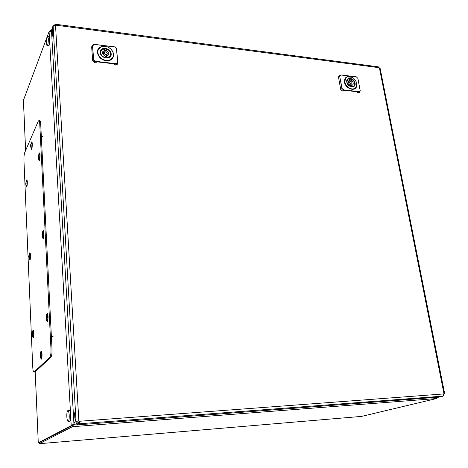 <?xml version="1.0" encoding="UTF-8"?>
<svg xmlns="http://www.w3.org/2000/svg" width="468" height="468" viewBox="0 0 468 468"><rect width="100%" height="100%" fill="white"/><g stroke="black" fill="none" stroke-linecap="round" stroke-linejoin="round"><path stroke-width="0.7" d="M31.479 148.584L31.912 148.619M31.567 142.898L30.789 144.401L30.812 145.033L31.175 144.729L31.028 146.899L30.865 147.204L30.613 146.496L31.286 148.42L31.654 148.409L32.122 144.688L31.496 143.009M31.192 145.472L30.59 145.454L30.613 146.273M30.59 145.454L30.853 144.46M30.613 145.782L30.923 145.753M30.812 145.033L31.169 145.074M30.619 145.25L31.18 145.332M66.836 416.859C67.064 419.656 67.503 421.165 68.164 421.381C68.989 420.902 69.334 418.801 69.206 415.069C68.977 412.285 68.533 410.787 67.883 410.576C67.059 411.05 66.708 413.145 66.836 416.859M68.199 421.375L69.662 421.27C70.492 420.79 70.843 418.69 70.709 414.964C70.481 412.179 70.036 410.682 69.375 410.471L69.34 410.477M46.484 43.799L47.022 45.841C47.917 45.18 48.35 42.769 48.315 38.61L47.777 36.58C46.882 37.253 46.449 39.657 46.484 43.799M47.128 45.852L48.321 45.999C49.222 45.337 49.655 42.927 49.62 38.768L48.97 36.732M437.042 397.554L437.393 397.309M49.479 37.633L49.07 31.654L23.441 100.281M38.312 442.798L71.218 425.617L72.347 425.529L39.283 442.716L38.277 442.816L35.229 371.861M361.501 416.397L39.324 443.705L72.435 426.711L72.37 425.552L39.283 442.716L39.294 443.717L39.265 442.722L38.277 442.816L35.194 371.896M361.653 416.385L436.474 398.56L436.966 397.344M72.37 425.552L72.78 425.155L72.347 425.529M436.474 398.56L72.435 426.711L73.581 424.663L73.312 424.499M73.581 424.663L74.149 423.786M51.538 31.543L50.538 30.484L50.082 30.765M49.14 31.496L51.006 31.198L51.492 31.496M74.172 423.821L71.218 425.617L70.75 417.222M350.626 84.813L350.655 85.509M352.234 86.791L353.878 86.071C355.481 83.228 354.469 80.812 350.83 78.823L349.631 79.94M349.637 82.543C350.134 83.766 350.854 84.164 351.796 83.743L352.041 82.83C351.538 81.613 350.825 81.216 349.883 81.637L349.637 82.543M349.093 82.374L351.117 80.373C353.188 81.701 353.732 83.175 352.743 84.796L350.795 86.282M351.064 86.042L350.994 84.474M349.678 80.203L349.391 78.647L347.759 79.338C346.191 82.187 347.215 84.597 350.848 86.568L350.561 85.006C348.49 83.684 347.946 82.216 348.917 80.59L349.678 80.203L348.479 81.315M352.006 85.176L352.293 86.738M351.117 80.373L350.83 78.823M349.005 82.333L348.765 81.046M349.122 87.908C351.088 89.025 352.878 89.23 354.492 88.54L354.492 88.54C356.288 87.574 357.014 85.89 356.663 83.479C356.13 81.005 354.726 79.039 352.462 77.583C350.514 76.471 348.73 76.249 347.11 76.922C345.296 77.863 344.559 79.542 344.893 81.97C345.419 84.462 346.829 86.44 349.122 87.908L348.999 88.101C351.012 89.23 352.837 89.441 354.481 88.744L355.423 88.119M344.629 82.14C345.15 84.603 346.607 86.592 348.999 88.101C346.659 86.603 345.22 84.585 344.676 82.035L345.87 77.612C344.7 78.817 344.284 80.326 344.629 82.14L344.419 82.204C345.753 89.154 355.949 92.249 356.721 85.767M351.918 77.284L346.993 76.863M350.374 76.653C346.349 75.939 344.36 77.793 344.419 82.204M339.856 76.185L341.084 75.009L356.37 76.904L357.868 78.402L360.167 90.622L359.137 91.664L343.775 89.897L342.079 88.528L339.68 76.243L340.09 75.196L341.084 75.009M343.775 89.897L342.424 91.003L343.184 91.09L344.501 90.301L358.114 91.863L357.581 92.734L358.33 92.822L359.05 91.874L343.74 90.113L341.903 88.575L339.68 76.243L338.487 77.097L338.855 76.079L341.037 74.938L356.37 76.904M357.581 92.734L357.804 91.95L358.207 92.178M357.488 92.231L356.92 91.675L345.062 90.312M359.997 91.564L360.214 90.663L359.997 91.57L359.137 91.664M359.997 91.57L359.243 92.518L358.33 92.822M341.067 74.962L356.318 76.834L357.915 78.437L360.202 90.64M357.704 78.021L357.885 78.408M342.424 91.003L340.704 89.411L338.487 77.097M438.814 397.145L76.278 424.962C74.892 424.926 74.09 424.201 73.874 422.797L73.341 413.484L74.547 412.794L74.845 418.053L75.945 421.703L77.091 421.615L78.302 422.709L78.776 422.633L78.981 421.305L78.577 420.943L78.852 420.796L75.974 421.469L77.121 421.381L75.974 421.469L74.845 418.053L74.547 412.794L73.341 413.484L51.468 30.321L53.083 25.728L54.92 24.71L54.972 25.559L55.698 25.313M443.804 393.816L444.243 393.781L443.711 394.173M78.577 420.943L77.156 421.177L77.091 421.615M73.874 422.797L75.945 421.703C76.056 423.166 76.869 423.897 78.372 423.885L78.302 422.709M444.109 394.144L442.974 396.086M438.463 397.227L442.985 396.139L443.752 393.933L444.518 393.29L444.243 393.781M76.278 424.962L78.846 423.809L78.776 422.633M54.92 24.71L55.92 24.295L55.844 25.178L53.089 26.226L52.568 30.87L52.785 34.726L52.568 30.87L53.258 26.185M52.785 34.726L51.86 37.136L52.785 34.726M51.468 30.321L53.083 25.728M55.318 24.57L55.476 25.436M77.156 421.177L76.015 421.258L53.13 26.255M442.939 396.127L78.846 423.809C79.671 423.446 79.812 422.563 79.262 421.165L78.852 420.796L55.528 25.418M378.238 66.825L380.191 68.685M443.752 393.933L78.981 421.305M106.686 54.978L106.996 56.078M106.031 57.704L105.692 57.845M106.967 57.933L110.366 55.879C111.302 52.785 109.933 50.456 106.271 48.894L105.054 51.299L104.165 51.111M104.095 53.071C104.861 54.756 105.879 55.089 107.154 54.072L107.266 53.451C106.499 51.772 105.475 51.439 104.206 52.463L104.095 53.071M105.791 51.878L106.417 50.655C108.459 51.714 109.196 53.124 108.617 54.891L106.856 56.107L105.938 57.886M107.605 55.867L106.979 54.405M104.51 50.421L104.37 48.66L100.942 50.719C100.064 53.808 101.445 56.119 105.089 57.652L104.949 55.879C102.907 54.832 102.17 53.428 102.726 51.667L104.51 50.421L103.299 52.825L102.521 53.071M102.697 53.715L103.75 53.364M106.856 56.107L106.996 57.88M106.417 50.655L106.271 48.894M105.101 51.843L105.054 51.299M102.597 59.138C105.06 60.442 107.429 60.717 109.705 59.968L109.705 59.968C112.261 58.921 113.496 57.026 113.402 54.294C113.069 51.486 111.501 49.234 108.693 47.531C106.259 46.227 103.902 45.94 101.614 46.66C99.04 47.677 97.783 49.567 97.847 52.317C98.169 55.154 99.754 57.424 102.597 59.138L102.48 59.366C105.002 60.682 107.418 60.969 109.74 60.208L112.876 57.582M97.607 52.521C97.911 55.323 99.538 57.605 102.48 59.366C99.573 57.617 97.958 55.294 97.631 52.398L98.175 49.473L101.48 46.624L98.175 49.473L97.391 52.603C98.52 57.201 101.439 59.939 106.148 60.817C110.922 60.986 113.402 58.892 113.584 54.545L113.151 52.615M113.508 54.352C113.145 51.509 111.542 49.234 108.705 47.514C106.254 46.186 103.873 45.882 101.55 46.601M107.552 46.917C103.264 44.618 96.695 47.555 97.391 52.603M92.693 45.741L94.448 44.431L114.642 46.929L116.491 48.672L117.667 62.536L116.052 63.683L95.729 61.343L93.74 59.764L92.512 45.805L92.804 44.969L94.448 44.431M95.729 61.343L94.747 62.683L95.753 62.794L96.8 61.834L114.812 63.905L115.186 64.169L114.795 64.976L115.777 65.087L115.976 63.923L95.724 61.595C94.881 61.735 94.162 61.144 93.553 59.816L92.512 45.805L91.646 46.853L92.804 44.969L94.437 44.355L114.642 46.929M114.795 64.976L115.011 63.97M114.748 64.403L114.069 63.759L97.508 61.858M94.442 44.384L114.602 46.858L116.591 48.748L117.772 62.613L116.052 63.683M116.491 48.672L117.772 62.613L117.468 64.163L115.777 65.087M114.637 46.899L116.585 48.736M94.747 62.683L92.687 60.846L91.646 46.853M25.699 183.988L26.085 182.081L26.021 184.965L25.664 184.018L26.571 186.375L27.15 183.421L26.746 180.783L27.126 180.806M26.746 180.783L25.681 183.169L26.237 183.175M25.904 183.087L26.243 183.105M25.722 183.216L26.237 183.222M39.189 159.904L39.657 159.933M38.364 158.225L39.131 159.904L39.605 159.073L39.792 154.791L39.23 153.995M38.37 157.593L38.785 157.587L38.37 157.593L38.674 158.283L38.534 156.727L38.891 156.09L38.797 155.44L38.44 156.078L38.862 156.131L38.423 156.066M38.329 157.587L38.394 156.055M38.394 156.072L38.493 155.411L38.341 156.037M38.241 156.698L38.534 156.733M38.458 156.084L38.803 156.218M38.528 156.932L38.23 156.932M38.277 157.593L38.727 157.476M43.05 237.791L43.559 237.791M42.161 236.077L42.044 234.082L42.26 233.163L42.167 233.883L42.582 233.257L42.319 234.831L42.641 235.562L42.483 236.176L42.114 235.433L42.161 236.077L43.003 237.791L43.465 237.019L43.612 232.625L42.974 231.713M42.161 235.451L42.565 235.433M42.114 235.433L42.559 235.416M42.325 234.725L42.003 234.737M42.05 235.381L42.483 235.258M42.219 233.895L42.687 233.936M42.015 234.497L42.354 234.526M29.753 259.418L30.204 259.424M28.917 257.769L28.817 255.967L29.034 255.083L28.928 255.797L29.308 255.288L29.326 257.459L29.191 257.979L28.864 257.224L28.917 257.769L29.718 259.418L30.075 258.845L30.25 254.797L29.683 253.761M28.905 257.26L29.227 257.242L28.905 257.26M28.864 257.224L29.215 257.213M28.829 257.084L29.127 257.002M28.969 255.826L29.367 255.856M28.788 256.318L29.145 256.347M34.006 372.089L35.147 371.943L50.918 357.207C51.767 355.978 52.135 353.241 52.012 348.999L40.71 124.125C40.587 122.025 40.301 120.861 39.85 120.621L39.727 120.615M39.757 124.049C39.634 121.949 39.347 120.785 38.902 120.545L38.247 121.2L24.751 152.539C24.137 154.317 23.862 156.874 23.938 160.214L32.731 366.859C32.912 370.071 33.322 371.814 33.959 372.089L49.883 357.248C50.731 356.019 51.094 353.281 50.977 349.04L39.757 124.049L40.71 124.125M40.178 355.896L40.453 353.475L40.687 356.552L40.511 356.856L40.19 356.078L41.02 358.119L41.436 358.119L41.798 354.1L40.979 352.164M40.143 354.721L40.78 354.75M40.78 352.503L40.377 353.831M40.359 354.516L40.763 354.516M40.798 354.896L40.119 354.943M40.143 355.259L40.716 355.148M41.248 358.289L41.769 358.26M46.034 318.041L47.145 320.925C47.508 320.826 47.736 319.925 47.824 318.211L47.186 314.473L46.069 317.029L46.379 315.994L46.355 317.345L46.777 317.503L46.262 319.275L46.034 318L46.742 317.959M46.08 317.123L46.063 317.924M46.051 318.088L46.736 318.082M46.736 318.287L46.32 318.298M46.736 318.222L46.08 318.293M32.157 334.696L32.421 332.438L32.62 335.345L32.462 335.644L32.163 334.889L32.959 336.861L33.327 336.843L33.678 333.017L32.941 331.204M32.321 333.421L32.696 333.421M32.731 333.795L32.105 333.83M32.134 334.134L32.608 334.047M32.122 333.62L32.713 333.649M33.152 337.013L33.632 336.995M354.492 88.54L355.434 88.107L356.382 86.791L356.698 83.573M109.705 59.968L112.899 57.535L113.513 54.417M71.13 425.681L72.259 425.599M23.423 99.912L25.623 150.509M70.522 413.226L49.649 40.576M72.329 426.757L72.265 425.599M73.944 424.026L74.283 424.002M73.95 424.084L73.88 422.879M346.782 82.064C347.554 87.621 356.247 88.721 355.054 83.146C354.282 77.641 345.63 76.477 346.782 82.064M346.893 82.239C347.566 84.755 349.11 86.276 351.526 86.808L353.831 86.147L354.358 85.468M350.784 78.864L349.397 78.677M346.94 76.887L345.881 77.594L346.94 76.887M347.11 76.922L346.969 76.869C348.654 76.173 350.485 76.395 352.457 77.536L352.41 77.553M356.68 83.479L356.359 82.333M352.462 77.583L352.457 77.536C354.756 79.01 356.177 81.005 356.721 83.515C357.037 85.439 356.604 86.972 355.434 88.107M348.403 78.905L347.677 79.379L346.87 82.087M357.868 78.402L360.167 90.622M342.079 88.528L340.704 89.411M443.939 393.6L379.419 67.959M379.144 67.684L55.844 25.178M107.154 54.072L106.189 55.949L105.002 56.581M103.176 54.551L104.206 52.463M100.251 52.457C100.421 58.763 111.916 60.202 111.179 53.867C111.01 47.631 99.59 46.11 100.251 52.457M100.515 52.673C101.024 55.534 102.861 57.289 106.014 57.944C108.049 58.114 109.494 57.453 110.36 55.967L110.752 54.522M106.248 48.941L104.376 48.701M101.62 46.66L101.515 46.595C103.849 45.858 106.254 46.151 108.716 47.479L108.705 47.514M108.693 47.531L108.716 47.479C111.577 49.204 113.174 51.503 113.519 54.376L112.899 57.535M101.825 49.596L100.877 50.778L100.509 52.574M93.74 59.764L92.687 60.846M43.033 136.726L41.295 135.743M53.235 336.814L51.381 336.433M26.149 181.584C26.664 179.127 27.068 179.291 27.349 182.07C27.15 187.264 26.705 188.411 26.015 185.515M33.591 337.118L33.246 337.007M32.508 336.047C33.281 339.177 33.755 338.235 33.93 333.216C33.556 329.472 33.082 329.074 32.503 332.028M33.234 331.028L33.632 330.97L33.907 333.263L33.614 337.089M29.841 259.418L30.157 259.553L30.514 255.376M29.232 254.551C29.771 251.878 30.204 252.123 30.537 255.288C30.361 260.448 29.899 261.518 29.162 258.506M30.514 255.364L30.321 253.621L29.94 253.656M48.052 316.66L47.724 314.438L47.256 314.473M46.408 315.701C47.052 312.408 47.607 312.7 48.081 316.584C47.888 322.265 47.327 323.312 46.402 319.714M47.25 320.919L47.701 320.984M42.044 354.282L41.728 351.936L41.283 351.983M40.488 353.129C41.09 349.929 41.623 350.298 42.073 354.229C41.915 359.605 41.395 360.594 40.523 357.195M41.33 358.289L41.751 358.348L42.05 354.299M43.261 231.584L43.723 231.578L43.945 233.474M42.342 236.656C43.179 240.09 43.723 239.002 43.974 233.392C43.588 229.887 43.079 229.648 42.436 232.672M43.512 237.908L43.12 237.791M39.511 153.878L39.938 153.884L40.09 155.394M38.552 158.845C39.324 162.133 39.844 160.951 40.119 155.288C39.798 152.229 39.33 152.077 38.721 154.844M39.61 160.05L39.259 159.91M31.806 142.834L32.187 142.822L32.315 144.238M30.911 147.654C31.613 150.69 32.087 149.52 32.339 144.132C32.064 141.283 31.643 141.131 31.081 143.676M31.865 148.742L31.561 148.59M34.187 371.99L35.147 371.943M49.883 357.248L50.918 357.207M50.977 349.04L52.012 348.999M26.951 186.51L27.325 182.181L27.191 180.753L26.834 180.788M30.753 144.524L30.584 145.507M32.163 142.857L31.725 142.828M67.883 410.576L69.375 410.471M47.777 36.58L49.076 36.744M39.3 443.711L361.571 416.397M23.4 100.099L25.594 150.579M51.486 30.607L50.538 30.484M73.511 424.441L73.804 424.183M353.539 86.375L353.878 86.071M350.462 84.965L351.796 83.743M348.561 82.865L349.883 81.637M347.437 79.642L347.759 79.338M353.831 86.147C350.865 87.457 348.566 86.124 346.934 82.14C346.899 80.531 347.151 79.607 347.677 79.379M443.108 396.127L438.639 397.197M380.174 68.597L444.594 393.301M55.92 24.295L378.337 66.836M110.103 56.382L110.366 55.879M100.702 51.205L100.942 50.719M110.36 55.967C108.699 59.933 100.55 57.254 100.526 52.615L100.877 50.778M26.951 186.399L26.559 186.381M38.247 156.523L38.224 157.078M39.253 153.96L38.44 155.569M39.903 153.902L39.441 153.873M42.026 234.257L41.997 234.895M42.986 231.701L42.184 233.386M43.67 231.596L43.191 231.584M28.8 256.125L28.776 256.616M29.695 253.75L28.957 255.3M30.303 253.662L29.853 253.656M38.902 120.545L39.85 120.621M32.315 144.255L31.882 148.725M40.09 155.423L39.622 160.038M43.945 233.497L43.53 237.89M48.052 316.678L47.683 321.013M41.681 351.971L41.202 351.989M40.277 353.79L40.108 355.013M47.677 314.467L47.186 314.473M47.637 320.913L47.18 320.925M33.608 331.016L33.146 331.034M32.976 331.151L32.269 332.719M32.233 332.859L32.093 333.889"/></g></svg>
